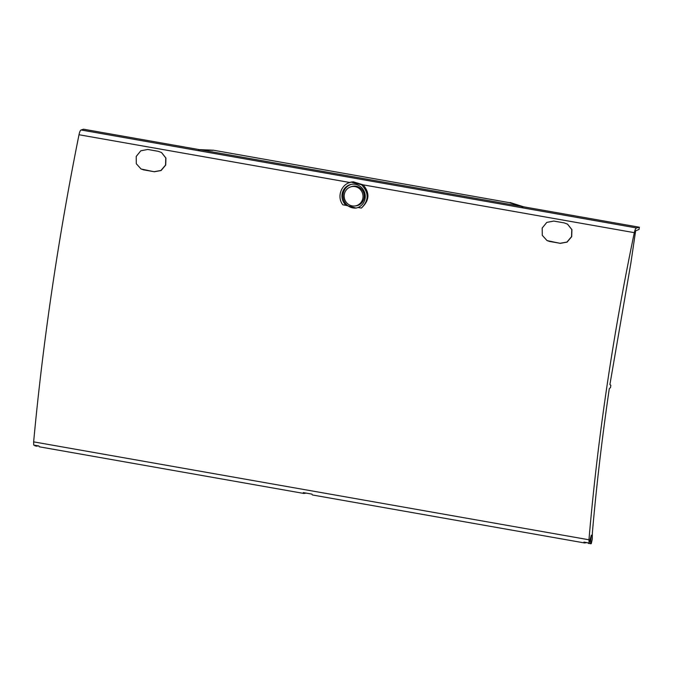 <?xml version="1.0" encoding="UTF-8"?>
<svg xmlns="http://www.w3.org/2000/svg" width="673" height="673" viewBox="0 0 673 673"><rect width="100%" height="100%" fill="white"/><g stroke="black" fill="none" stroke-linecap="round" stroke-linejoin="round"><path stroke-width="1.01" d="M306.207 493.107L304.028 493.46A5.687 1.472 -80 0 1 303.893 493.46A5.687 1.472 -80 0 1 303.304 492.602L311.961 494.125A5.687 1.472 100 0 0 312.55 494.992A5.687 1.472 100 0 0 312.684 494.992M586.856 542.598L584.677 542.951A5.687 1.472 -80 0 1 584.543 542.951A5.687 1.472 -80 0 1 583.954 542.093L589.127 543.052L588.968 539.78L33.65 441.858C38.268 391.972 44.401 341.144 52.048 289.365C59.687 237.594 68.68 186.051 79.002 134.743C79.599 131.942 80.28 130.36 81.046 129.982L83.536 129.208L199.216 149.608L213.307 150.197L509.36 202.649L213.307 150.197M35.913 445.442L33.734 445.114L33.65 441.858M35.896 445.492L38.883 445.972A5.687 1.472 100 0 0 39.471 446.83A5.687 1.472 100 0 0 39.606 446.83M588.353 542.918L588.32 543.405L591.273 543.666L592.265 539.258L592.383 532.663C596.488 485.502 602.125 437.526 609.284 388.742L610.512 387.539L610.84 385.301L609.906 384.527L630.845 263.244L635.632 230.805L639.022 229.459L639.35 227.222L636.54 227.945C635.682 228.298 634.942 229.872 634.319 232.665C623.619 283.913 614.449 335.423 606.802 387.194C599.155 438.973 593.207 489.835 588.968 539.78M589.127 543.052L591.348 535.102L590.482 543.792M589.767 541.168L590.658 541.319M358.061 207.494A12.106 11.626 -102.6 0 0 365.119 198.283A12.106 11.626 -102.6 0 0 350.953 184.436A12.106 11.626 -102.6 0 0 342.077 194.228A12.106 11.626 -102.6 0 0 346.124 205.391L356.202 208.083L358.061 207.494L361.351 208.075C369.443 200.697 370.041 192.949 363.142 184.848L353.409 181.828L351.272 182.03M346.124 205.391L342.835 204.811C336.845 197.239 340.891 185.369 349.346 182.61L350.885 182.097L361.569 184.764C369.048 192.772 368.981 200.546 361.351 208.075M141.094 169.016L154.277 171.775L161.099 170.53L165.709 165.095L165.937 158.062L161.587 152.578M547.09 240.606L560.264 243.365L567.087 242.12L571.697 236.686L571.932 229.661L567.575 224.176M34.962 445.324L34.92 445.829L37.082 446.199L37.124 445.661M37.848 445.787L37.082 446.199M639.35 227.222L523.67 206.821L510.117 202.531M523.67 206.821L199.216 149.608M198.594 149.785L212.836 150.357M523.039 206.998L509.36 202.649M349.026 182.72L350.179 182.56M356.774 207.94A12.106 11.626 77.4 0 1 343.163 193.984A12.106 11.626 77.4 0 1 351.499 184.326M354.621 206.005L355.723 205.904A9.952 9.557 -102.6 0 0 364.143 197.685A9.952 9.557 -102.6 0 0 351.407 186.623L350.372 187.001A9.809 9.422 77.4 0 1 362.932 197.904A9.809 9.422 77.4 0 1 354.621 206.005A9.809 9.422 77.4 0 1 350.372 187.001M143.711 169.865L154.125 171.708L160.948 170.462L165.558 165.062L165.785 157.936L161.503 152.527L158.214 151.307L147.799 149.465L140.8 150.794L136.207 156.447L136.299 163.732L141.027 168.973L143.845 169.933M549.706 241.464L560.121 243.298L566.944 242.053L571.545 236.652L571.781 229.527L567.499 224.126L564.201 222.898L553.786 221.064L546.796 222.393L542.194 228.038L542.287 235.331L547.014 240.572L549.833 241.531M79.002 134.743L349.716 182.476M363.142 184.848L634.319 232.665M81.046 129.982L636.54 227.945M39.471 446.83L303.893 493.46M312.55 494.992L584.543 542.951"/></g></svg>
